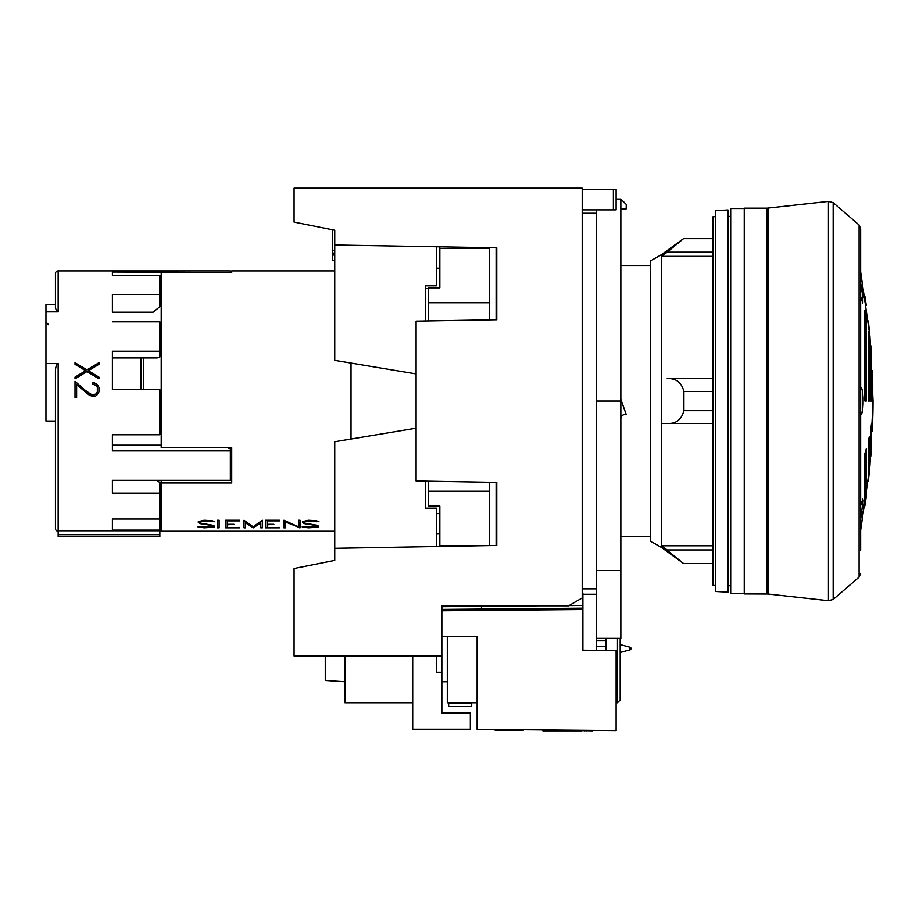 <?xml version="1.0" encoding="UTF-8"?>
<svg xmlns="http://www.w3.org/2000/svg" width="919" height="919" viewBox="0 0 919 919"><rect width="100%" height="100%" fill="white"/><g stroke="black" fill="none" stroke-linecap="round" stroke-linejoin="round"><path stroke-width="1.38" d="M582.198 209.877L616.109 209.877L616.109 189.544L582.198 189.544M626.092 208.889L620.842 208.958L626.172 208.889L626.253 204.443L620.842 199.032L616.109 199.032M620.176 638.349L620.176 648.515L620.176 638.349L620.176 644.564L630.02 647.206L630.02 649.825L620.176 652.456L620.176 675.626L620.176 648.515L620.176 700.037L617.465 702.748L617.465 638.349M477.122 702.748L447.3 702.748L447.3 636.649M344.912 681.737L325.257 680.439L325.257 655.971M334.746 253.081L332.724 253.081L332.724 260.674L334.746 260.674M334.746 255.045L332.724 255.045M334.746 250.278L332.724 250.278L332.724 253.081M332.724 229.807L332.724 250.278M416.1 373.941L334.746 360.386L334.746 245.005L496.777 247.831L496.777 319.72L416.1 321.122L416.1 480.993L496.777 482.406L496.777 545.472L334.746 548.31L334.746 560.383L294.069 568.516L294.069 655.971L441.855 655.971L441.855 605.805L568.631 605.805L582.198 597.97L582.198 188.188L294.069 188.188L294.069 222.076L334.746 230.221L334.746 245.005M448.656 702.748L448.656 706.504L471.7 706.504L471.7 703.54L448.656 703.54M471.7 703.54L471.7 702.748M523.118 729.732L523.118 730.41L501.866 730.41L501.866 729.548L523.118 729.732M501.866 729.548L495.215 729.491L495.215 730.41L501.866 730.41M549.47 729.962L592.318 730.812M584.737 730.272L586.701 730.812M581.934 730.249L584.737 730.812M552.457 730.812L542.888 730.812L542.888 729.904L552.457 729.985L552.457 730.812L581.934 730.812M586.701 730.295L592.318 730.341M544.243 729.916L548.792 729.962M582.198 592.916L582.887 592.916L582.887 650.181L616.109 650.468L616.109 730.548L477.122 729.33L477.122 636.649L441.855 636.649M496.111 482.395L496.111 545.484M496.111 247.82L496.111 319.732M596.431 650.296L596.431 638.349L620.842 638.349L620.842 199.113L626.241 204.432M596.431 209.877L596.431 638.349M425.589 320.961L425.589 285.809L436.433 285.809L436.433 246.774L439.845 246.843L439.845 287.842L428.311 287.842L428.311 320.915M489.333 545.61L439.845 545.461L439.845 546.472L436.433 546.529L436.433 508.173L425.589 508.173L425.589 481.165M605.92 638.349L605.92 650.376M620.842 208.958L620.842 399.294L626.241 414.618L624.909 414.618C622.6 414.63 621.244 415.985 620.842 418.685M344.912 655.971L344.912 702.748L412.711 702.748M412.711 655.971L412.711 729.192L470.333 729.192L470.333 712.914L441.855 712.914L441.855 655.971M441.855 672.237L436.433 672.237L436.433 655.971M334.746 548.31L334.746 441.74L416.1 428.174M477.122 716.303L477.122 712.914L477.122 716.303M477.122 677.659L477.122 636.649M441.855 610.733L582.887 609.492L582.887 608.137L441.855 609.377M582.887 595.374L582.198 595.374M582.198 593.031L582.887 593.031M489.333 319.846L489.333 247.705M489.333 545.461L489.333 482.268M489.333 491.228L428.311 491.228L428.311 506.139L439.845 506.139L439.845 545.461M428.311 481.211L428.311 491.228M489.333 302.753L428.311 302.753M489.333 248.521L439.845 248.521M766.538 593.938L766.538 208.188L744.241 208.188L744.241 593.938L768.031 594.019L768.031 208.096L828.444 201.422L828.444 600.704L833.165 599.452L833.165 202.662L859.093 224.994L860.655 228.785L860.655 550.251M767.285 593.961L767.285 208.165L768.031 208.096M872.74 418.673L872.74 421.396A679.945 679.945 0 0 1 872.361 431.574L872.361 416.318A679.945 339.973 0 0 0 872.74 411.23L872.74 418.673A679.945 588.849 0 0 0 873.05 401.063A679.945 588.849 0 0 0 873.05 400.856M871.522 423.774L871.522 446.485A679.945 679.945 0 0 1 870.764 456.651L870.764 428.851A679.945 339.973 0 0 0 871.522 423.774M869.374 471.562A679.945 679.945 0 0 1 868.306 481.165L868.306 441.109A679.945 339.973 0 0 0 869.374 436.318L869.374 471.562L868.306 471.562M866.284 496.651A679.945 679.945 0 0 1 864.917 505.829L864.917 453.446A679.945 339.973 0 0 0 866.284 448.851L866.284 496.651L864.917 496.651M860.655 505.53L862.849 499.051L863.194 500.866L860.586 519.396M863.01 297.963L862.907 296.871M862.677 294.861L862.367 292.598M862.367 292.552L862.229 291.633M862.056 290.53L861.746 288.635M861.7 288.394L860.816 283.799M860.804 283.764L860.666 283.109M866.284 305.464A679.945 679.945 180 0 0 864.917 296.286M869.374 330.553A679.945 679.945 180 0 0 868.306 320.961M871.522 355.642A679.945 679.945 180 0 0 870.764 345.464M872.74 380.719A679.945 679.945 180 0 0 872.361 370.552M872.361 401.063L872.361 374.642A679.945 588.849 0 0 1 872.74 383.441L872.74 401.063M870.764 401.063L870.764 352.919A679.945 588.849 0 0 1 871.522 361.718L871.522 401.063L870.764 401.063M869.374 339.996L869.374 401.063L868.306 401.063L868.306 331.69A679.945 588.849 0 0 1 869.374 339.996L868.306 339.996M866.284 318.273L866.284 401.063L864.917 401.063L864.917 310.323A679.945 588.849 0 0 1 866.284 318.273L864.917 318.273M860.586 387.496C863.952 386.543 863.952 415.56 860.586 414.618M860.655 283.041L862.861 296.377L862.849 303.063L860.655 296.596M744.241 593.594L730.685 593.594L730.685 208.521L744.241 208.521M730.685 585.782L727.963 585.644M727.963 216.482L730.685 216.333M727.963 592.146L727.963 209.98L715.763 210.623L715.763 591.503L727.963 592.146M715.763 585.46L713.052 585.46L713.052 216.654L715.763 216.654M713.052 252.174L667.194 252.174L683.506 238.641L661.519 254.632L650.686 260.824L650.686 541.291L661.519 547.483L683.506 563.485L661.531 545.783L667.194 549.953L713.052 549.953M661.531 423.429L713.052 423.429L661.531 423.429L661.531 545.783L713.052 545.783M667.194 423.429C675.867 424.05 681.438 419.788 683.897 410.678L683.897 391.448C681.438 382.327 675.867 378.077 667.194 378.685L713.052 378.685L667.194 378.685M667.194 252.174L661.531 256.344L661.531 378.685M661.519 547.483L661.519 254.632M713.052 238.641L683.897 238.641M713.052 256.344L661.531 256.344M713.052 391.448L683.897 391.448M713.052 410.678L683.897 410.678M650.686 536.65L620.842 536.65M620.842 265.476L650.686 265.476M428.311 288.52L425.589 288.52M436.433 513.606L439.845 513.606M351.024 439.029L351.024 363.097M231.703 272.495L231.703 270.898L231.703 272.495L161.204 272.495L161.204 447.714L231.703 447.714L231.703 482.98L161.204 482.98L161.204 531.228L334.746 531.228M334.746 270.898L231.703 270.898M308.336 520.257L316.308 520.717L318.985 521.751L312.759 520.889L304.143 521.693L305.2 523.198L317.514 525.358L318.629 526.966L308.336 527.816L302.179 526.886L317.032 526.92L315.952 525.461L304.855 523.727L302.523 522.509L302.523 521.624L308.336 520.257M267.142 524.301L273.839 524.301L267.142 524.806L267.142 527.437L279.422 527.816L265.545 527.816L265.545 520.257L279.422 520.257L279.422 520.889L267.142 520.889L267.142 524.301M227.246 524.301L233.943 524.301L227.246 524.806L227.246 527.437L239.526 527.816L225.649 527.816L225.649 520.257L239.526 520.257L239.526 520.889L227.246 520.889L227.246 524.301M204.133 520.257L212.105 520.717L214.793 521.751L208.556 520.889L199.94 521.693L201.008 523.198L213.311 525.358L214.437 526.966L204.133 527.816L197.987 526.886L212.84 526.92L211.749 525.461L200.664 523.727L198.32 522.509L198.32 521.624L204.133 520.257M217.516 520.257L219.101 520.257L219.101 527.816L217.516 527.816L217.516 520.257L217.516 527.552L219.101 527.552L219.101 520.257M262.34 520.257L262.34 527.816L260.743 527.816L260.743 522.911L253.334 527.816L245.591 522.911L245.591 527.816L244.006 527.816L244.006 520.257L253.173 526.794L262.34 520.257L262.34 527.552L260.743 527.552M298.445 520.257L300.042 520.257L300.042 527.816L285.487 521.958L285.487 527.816L283.902 527.816L283.902 520.257L298.445 526.748L298.445 520.257L298.445 526.484M283.902 520.257L283.902 527.552L285.487 527.552M299.651 527.816L300.042 520.257M285.487 521.958L299.651 527.552M244.006 520.257L244.006 527.552L245.591 527.552M260.743 522.911L253.334 527.816M245.591 522.911L253.001 527.552M204.133 527.816L212.105 527.288L214.437 526.713L214.437 526.036M200.698 527.552L204.133 527.552M199.009 526.886L200.698 527.288M212.84 526.082L211.749 525.461M210.704 525.151L211.749 525.208M208.498 524.806L210.704 524.898M202.95 524.094L208.498 524.554M200.664 523.727L202.95 523.841M199.48 523.325L200.664 523.474M198.32 521.624L199.48 523.072M211.875 521.751L214.116 521.498M210.704 521.314L211.875 521.498M208.556 520.889L210.704 521.062M204.202 520.889L208.556 520.636M200.939 521.314L204.202 520.636M199.94 521.693L200.939 521.062M225.649 520.257L225.649 527.552L239.526 527.437M227.246 520.889L239.526 520.257M227.246 524.806L233.943 524.301M265.545 520.257L265.545 527.552L279.422 527.437M267.142 520.889L279.422 520.257M267.142 524.806L273.839 524.301M308.336 527.816L316.308 527.288L318.629 526.713L318.629 526.036M304.89 527.552L308.336 527.552M303.201 526.886L304.89 527.288M317.032 526.082L315.952 525.461M314.907 525.151L315.952 525.208M312.69 524.806L314.907 524.898M307.153 524.094L312.69 524.554M304.855 523.727L307.153 523.841M303.672 523.325L304.855 523.474M302.523 521.624L303.672 523.072M316.067 521.751L318.307 521.498M314.907 521.314L316.067 521.498M312.759 520.889L314.907 521.062M308.393 520.889L312.759 520.636M305.142 521.314L308.393 520.636M304.143 521.693L305.142 521.062M112.394 445.164L161.204 445.164L112.394 445.164L112.394 434.756L159.849 434.756L159.849 389.713L112.394 389.713L112.394 357.973L112.394 381.741M112.394 312.207L112.394 294.436L159.849 294.436L159.849 306.647L153.071 312.207L112.394 312.207M112.394 272.013L112.394 275.332L112.394 272.013L230.347 272.495M112.394 389.713L112.394 351.253L159.849 351.253L159.849 356.951L157.172 357.973L112.394 357.973M112.394 480.304L112.394 493.101L112.394 480.304L230.347 480.304L230.347 450.873L112.394 450.873L112.394 434.756M112.394 519.028L112.394 530.114L112.394 519.028L159.849 519.028L159.849 482.555L156.655 480.304M58.15 531.228A2.711 2.711 0 0 1 55.439 528.517L55.439 421.063L45.95 421.063L45.95 311.874L58.15 311.874L55.439 308.451L55.439 273.609A2.711 2.711 0 0 1 58.15 270.898L230.347 270.898L230.347 272.013M45.95 363.545L58.15 363.545C56.415 364.452 55.508 367.106 55.439 371.529L55.439 528.517M58.15 536.455L159.849 536.65L58.15 536.65L58.15 530.757L159.849 530.757L159.849 519.028M112.394 530.114L159.849 530.114M112.394 493.101L159.849 493.101M112.394 321.822L159.849 321.822L159.849 351.253M112.394 275.332L159.849 275.332L159.849 294.436M98.93 378.823L86.983 371.552L75.013 378.823L75.013 377.158L85.605 370.725L75.013 364.349L75.013 362.729L86.96 369.886L98.93 362.729L98.93 364.349L88.339 370.725L98.93 377.158L98.93 378.823L98.93 377.204L88.339 370.725M92.865 382.718L96.633 383.843L98.93 387.347L98.93 391.942L96.61 395.457L94.278 396.617L89.625 395.457L76.61 384.647L76.61 397.743L75.013 397.743L75.013 381.305L85.478 390.564L92.084 394.975L96.277 393.918L97.334 391.793L97.334 387.473L96.277 385.371L92.865 384.326L92.865 382.718M45.95 311.874L45.95 304.453L55.439 304.453M161.204 286.797L159.849 286.797M230.347 450.873L230.347 448.794L227.303 447.714M86.96 369.886L75.013 362.775L75.013 364.349M98.93 364.349L98.93 362.775L86.96 369.932M85.605 370.725L75.013 377.204L75.013 378.823M85.478 390.564L75.013 381.351L75.013 397.743M89.901 393.895L85.478 390.609M96.277 393.918L94.175 395.021L89.901 393.941M97.334 391.793L96.277 393.975M98.93 391.942L98.93 387.393L97.793 385.061L94.301 382.763L92.865 382.763L92.865 384.326M76.61 397.743L76.61 384.693M159.849 536.455L159.849 530.757M161.204 482.98L161.204 480.304M231.703 447.714L231.703 479.569L230.347 478.765M143.387 357.973L143.387 389.713M140.86 387.967L140.86 366.98M140.86 358.732L140.86 388.209M713.052 563.485L683.897 563.485M871.522 361.718L870.764 361.718M871.522 446.485L870.764 446.485M860.724 518.718L861.712 513.652M861.781 513.284L862.125 511.136M862.964 504.692L863.056 503.681M861.953 412.608L862.378 410.896M862.7 408.978L862.895 407.381M863.079 405.003L863.113 397.605M613.375 209.877L613.375 189.544M471.7 703.092L448.656 703.092M552.457 729.985L548.861 729.962M605.92 646.39L596.431 646.39M605.92 640.83L596.431 640.83M596.431 570.55L620.842 570.55M620.842 401.063L596.431 401.063M481.223 609.033L481.671 606.31L441.855 606.666M475.766 609.079L475.766 610.434M582.887 605.426L569.068 605.552M540.269 605.805L481.671 606.31M833.165 599.452L859.093 577.132L859.093 224.994M58.15 311.874L58.15 270.898M58.15 530.757L58.15 363.545M58.15 534.674L159.849 534.674M630.02 649.825A1.356 1.356 0 0 0 630.02 647.206M582.887 594.271L596.431 594.271M596.431 588.849L582.198 588.849M596.431 213.265L582.198 213.265M441.855 681.737L447.3 681.737M616.109 702.748L617.465 702.748M828.444 201.422L833.165 202.662M768.031 594.019L828.444 600.704M859.093 577.132L860.655 573.33M860.655 271.898L869.937 336.182L873.05 400.753M55.439 308.451L55.439 273.609M48.661 324.786L45.95 322.075M159.849 324.786L161.204 324.683M159.849 400.718L161.204 400.833M439.845 268.187L436.433 268.187M439.845 533.939L436.433 533.939M860.655 530.229L869.937 465.944L873.05 401.063M766.538 208.188L767.285 208.165"/></g></svg>
